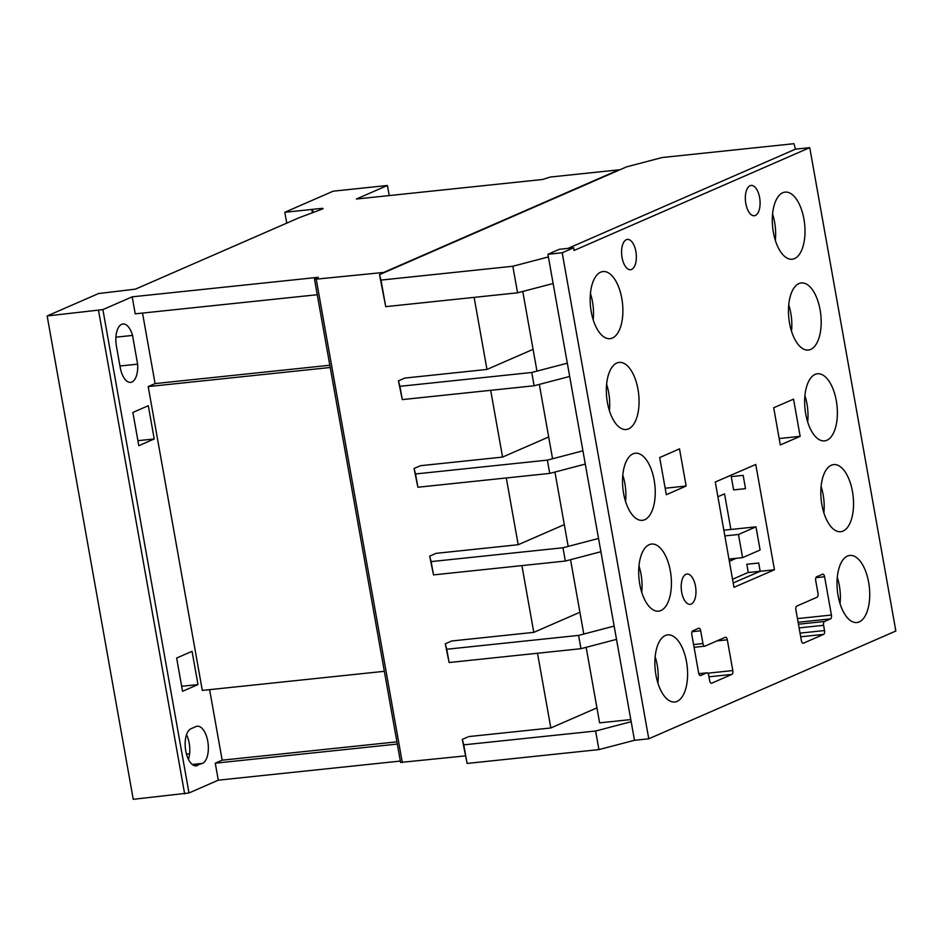<?xml version="1.0" encoding="UTF-8"?>
<svg xmlns="http://www.w3.org/2000/svg" width="943" height="943" viewBox="0 0 943 943"><rect width="100%" height="100%" fill="white"/><g stroke="black" fill="none" stroke-linecap="round" stroke-linejoin="round"><path stroke-width="1.41" d="M803.919 219.012A33.736 16.066 84 0 0 785.13 192.113A33.736 16.066 84 0 0 773.378 232.332A33.736 16.066 84 0 0 792.167 259.231A33.736 16.066 84 0 0 803.919 219.012M637.975 389.282A33.736 16.066 84 0 0 619.174 362.395A33.736 16.066 84 0 0 607.422 402.614A33.736 16.066 84 0 0 626.223 429.501A33.736 16.066 84 0 0 637.975 389.282M836.288 400.657A33.736 16.066 84 0 0 817.487 373.77A33.736 16.066 84 0 0 805.735 413.989A33.736 16.066 84 0 0 824.524 440.888A33.736 16.066 84 0 0 836.288 400.657M852.46 491.492A33.736 16.066 84 0 0 833.659 464.593A33.736 16.066 84 0 0 821.907 504.823A33.736 16.066 84 0 0 840.708 531.711A33.736 16.066 84 0 0 852.46 491.492M686.516 661.774A33.736 16.066 84 0 0 667.715 634.875A33.736 16.066 84 0 0 655.963 675.094A33.736 16.066 84 0 0 674.764 701.993A33.736 16.066 84 0 0 686.516 661.774M868.644 582.314A33.736 16.066 84 0 0 849.843 555.427A33.736 16.066 84 0 0 838.091 595.646A33.736 16.066 84 0 0 856.881 622.533A33.736 16.066 84 0 0 868.644 582.314M820.104 309.834A33.736 16.066 84 0 0 801.302 282.935A33.736 16.066 84 0 0 789.55 323.166A33.736 16.066 84 0 0 808.351 350.053A33.736 16.066 84 0 0 820.104 309.834M695.486 586.181A15.241 7.261 84 0 0 686.987 574.028A15.241 7.261 84 0 0 681.683 592.192A15.241 7.261 84 0 0 690.17 604.345A15.241 7.261 84 0 0 695.486 586.181M635.877 251.545A15.241 7.261 84 0 0 627.39 239.404A15.241 7.261 84 0 0 622.074 257.569A15.241 7.261 84 0 0 630.561 269.71A15.241 7.261 84 0 0 635.877 251.545M670.332 570.939A33.736 16.066 84 0 0 651.53 544.052A33.736 16.066 84 0 0 639.778 584.271A33.736 16.066 84 0 0 658.579 611.158A33.736 16.066 84 0 0 670.332 570.939M654.159 480.117A33.736 16.066 84 0 0 635.358 453.218A33.736 16.066 84 0 0 623.606 493.437A33.736 16.066 84 0 0 642.395 520.336A33.736 16.066 84 0 0 654.159 480.117M621.802 298.459A33.736 16.066 84 0 0 603.001 271.56A33.736 16.066 84 0 0 591.249 311.779A33.736 16.066 84 0 0 610.038 338.678A33.736 16.066 84 0 0 621.802 298.459M759.61 197.57A15.241 7.261 84 0 0 751.123 185.417A15.241 7.261 84 0 0 745.819 203.582A15.241 7.261 84 0 0 754.306 215.735A15.241 7.261 84 0 0 759.61 197.57M573.627 247.797L562.193 252.783L648.772 738.793L895.85 631.008L809.754 147.65L574.11 250.449L573.627 247.797L559.352 249.294L547.918 254.28L634.486 740.29L598.923 749.602L595.622 731.014L463.779 744.852L462.306 739.395L467.598 737.084M586.157 647.322L599.607 722.857L630.808 719.58M522.764 291.446L536.956 371.118M539.325 384.402L552.563 458.769M554.932 472.042L568.181 546.41M570.55 559.682L583.788 634.05M379.522 274.637L385.722 306.652L517.566 292.813L553.128 283.501L548.39 256.932L512.827 266.256L380.996 280.095L379.522 274.637L626.6 166.852L662.163 157.528L793.994 143.69L795.479 149.147L567.992 248.386L795.479 149.147L809.754 147.65M648.772 738.793L634.486 740.29L631.173 721.701L595.622 731.014M801.385 640.651A3.265 1.556 84 0 0 803.2 643.256A3.265 1.556 84 0 0 803.424 643.185L823.616 634.38A3.265 1.556 84 0 0 824.524 630.549L823.593 625.315A3.265 1.556 -96 0 1 824.512 621.484L830.5 618.879A3.265 1.556 84 0 0 831.408 615.036L824.595 576.762A3.265 1.556 84 0 0 822.767 574.157A3.265 1.556 84 0 0 822.544 574.228L816.626 576.786A3.265 1.556 84 0 0 815.719 580.617L817.994 593.395A3.265 1.556 -96 0 1 817.086 597.225L796.811 606.066A3.265 1.556 84 0 0 795.904 609.897L801.385 640.651M666.324 494.721L686.139 486.022L679.502 448.856L659.687 457.555L666.324 494.721M793.546 399.16L773.708 407.753L780.309 444.943L800.147 436.35L793.546 399.16M774.451 569.784L755.767 464.475L715.289 482.014L733.972 587.324L774.451 569.784L747.917 572.566L760.176 571.281L758.714 563.03L746.809 564.279L748.259 572.413L732.546 579.273M706.672 672.889A3.265 1.556 -96 0 1 706.908 672.83A3.265 1.556 -96 0 1 708.723 675.424L709.655 680.669A3.265 1.556 84 0 0 711.482 683.262A3.265 1.556 84 0 0 711.706 683.203L731.886 674.398A3.265 1.556 84 0 0 732.805 670.567L727.324 639.814A3.265 1.556 84 0 0 725.509 637.209A3.265 1.556 84 0 0 725.273 637.268L705.01 646.108A3.265 1.556 -96 0 1 704.786 646.179A3.265 1.556 -96 0 1 702.959 643.574L700.684 630.796A3.265 1.556 84 0 0 698.869 628.191A3.265 1.556 84 0 0 698.645 628.262L692.728 630.855A3.265 1.556 84 0 0 691.82 634.686L698.645 672.96A3.265 1.556 84 0 0 700.46 675.565A3.265 1.556 84 0 0 700.684 675.506L706.672 672.889L698.822 673.715M562.193 252.783L547.918 254.28M779.177 438.554L800.147 436.35M665.169 488.226L686.139 486.022M775.323 240.359A32.097 15.288 84 0 0 774.627 222.324A32.097 15.288 84 0 0 772.565 214.073M807.68 422.016A32.097 15.288 84 0 0 806.984 403.981A32.097 15.288 84 0 0 804.921 395.718M823.864 512.839A32.097 15.288 84 0 0 823.156 494.816A32.097 15.288 84 0 0 821.105 486.553M840.036 603.673A32.097 15.288 84 0 0 839.341 585.638A32.097 15.288 84 0 0 837.278 577.375M791.507 331.182A32.097 15.288 84 0 0 790.8 313.159A32.097 15.288 84 0 0 788.749 304.895M609.378 410.641A32.097 15.288 84 0 0 608.671 392.606A32.097 15.288 84 0 0 606.62 384.343M657.908 683.121A32.097 15.288 84 0 0 657.212 665.086A32.097 15.288 84 0 0 655.149 656.835M641.735 592.298A32.097 15.288 84 0 0 641.028 574.263A32.097 15.288 84 0 0 638.977 566M625.551 501.464A32.097 15.288 84 0 0 624.855 483.429A32.097 15.288 84 0 0 622.793 475.178M593.194 319.807A32.097 15.288 84 0 0 592.499 301.784A32.097 15.288 84 0 0 590.436 293.521M742.589 557.643L738.463 534.492L755.98 526.842L760.105 550.005L742.589 557.643L728.963 559.081M755.98 526.842L723.847 530.214M738.463 534.492L724.849 535.919M197.57 765.527A18.86 8.982 -96 0 1 196.262 765.881A18.86 8.982 -96 0 1 185.759 750.852A18.86 8.982 -96 0 1 191.016 728.715L195.944 726.57A18.86 8.982 -96 0 1 197.252 726.216A18.86 8.982 -96 0 1 207.979 742.636A18.86 8.982 -96 0 1 202.497 763.382L194.906 765.81M137.914 440.676L154.228 438.966L138.81 445.697L132.88 412.445L148.31 405.714L154.228 438.966M745.512 488.651L743.155 475.366L731.249 476.616L733.607 489.9L745.512 488.651M474.129 297.375L486.965 369.444L404.865 378.06L398.441 380.866L402.284 399.596L534.115 385.77L569.678 376.446L567.321 363.173L531.758 372.485L399.915 386.324L398.441 380.866M384.815 272.327L316.211 279.152L314.479 279.081L318.286 277.301L132.197 296.833L102.881 309.61L47.15 315.952L98.532 293.544L135.438 289.136L299.19 217.703L321.822 209.24A4.585 0.601 -10.1 0 0 323.084 208.592A4.585 0.601 -10.1 0 0 320.644 208.486L312.581 209.334A5.929 0.778 -10.1 0 0 311.803 209.452L312.392 212.776M465.241 755.897L400.575 762.427L314.479 279.081M537.51 653.251L550.83 727.972L468.73 736.589M521.903 565.611L533.797 632.364L451.697 640.981L445.273 643.786L449.116 662.528L580.947 648.69L616.51 639.366L614.152 626.093L578.589 635.405L446.746 649.244L445.273 643.786M506.297 477.96L518.19 544.724L436.09 553.341L429.666 556.146L433.509 574.888L565.34 561.05L600.903 551.726L598.534 538.453L562.971 547.765L431.14 561.604L429.666 556.146M490.678 390.319L502.572 457.084L420.472 465.701L414.048 468.506L417.89 487.236L549.734 473.41L585.297 464.086L582.927 450.813L547.364 460.125L415.533 473.964L414.048 468.506M389.223 195.578L387.42 185.488L356.407 199.02L542.531 179.488L550.311 177.036L618.82 169.846L384.756 271.961M486.965 369.444L533.078 349.334M502.572 457.084L548.685 436.974M518.19 544.724L564.303 524.614M533.797 632.364L579.91 612.255M517.566 292.813L512.827 266.256M385.722 306.652L380.996 280.095M550.83 727.972L596.943 707.863M598.923 749.602L467.091 763.441L463.779 744.852M467.091 763.441L462.306 739.395M578.589 635.405L580.947 648.69M733.206 582.963L760.176 571.281M446.746 649.244L449.116 662.528M311.803 209.452L284.81 212.281L286.743 223.137M284.81 212.281L333.174 191.181L387.42 185.488M400.339 761.072L218.293 780.179L188.989 792.969L133.246 799.31L47.15 315.952M116.437 346.246A18.671 8.888 -96 0 1 122.932 323.991A18.671 8.888 -96 0 1 132.55 335.425L137.619 364.151A18.671 8.888 -96 0 1 130.617 382.363A18.671 8.888 -96 0 1 120.221 367.487L116.437 346.246M218.293 780.179L215.263 763.182L397.309 744.074M209.605 689.651L222.171 760.176L215.263 763.182M384.343 671.31L202.309 690.417L148.192 386.595L330.227 367.487M142.523 313.064L155.088 383.589L148.192 386.595M317.261 294.723L135.226 313.83L132.197 296.833M197.983 684.571L182.553 691.302L176.636 658.049L192.054 651.318L197.983 684.571L181.669 686.28M313.135 212.493L312.581 209.334M155.088 383.589L329.826 365.247M222.171 760.176L396.909 741.835M115.906 337.17L132.55 335.425M119.95 366.002L137.619 364.151M188.258 758.985L188.553 758.95A18.86 8.982 84 0 0 186.525 734.703M730.884 529.483L724.53 493.861L717.906 496.749M562.971 547.765L565.34 561.05M431.14 561.604L433.509 574.888M547.364 460.125L549.734 473.41M415.533 473.964L417.89 487.236M531.758 372.485L534.115 385.77M399.915 386.324L402.284 399.596M729.375 561.38L736.023 558.339M736.047 558.468L728.986 559.211M189.602 753.811L186.502 754.141M692.021 631.704L700.684 630.796M693.576 644.552L702.959 643.574M716.951 640.898L727.324 639.814M707.733 673.196L732.805 670.567M708.971 676.803L731.886 674.398M815.907 577.682L824.595 576.762M797.46 618.608L831.408 615.036M798.108 622.274L830.5 618.879M798.462 624.219L824.512 621.484M799.11 627.885L823.593 625.315M800.041 633.118L824.524 630.549M800.701 636.784L823.616 634.38M402.307 762.498L316.211 279.152M188.989 792.969L102.881 309.61M320.844 209.605L320.644 208.486M184.651 793.912L98.555 310.553M192.231 764.455L202.497 763.382M698.81 673.679L706.908 672.83M694.072 647.299L704.786 646.179"/></g></svg>
